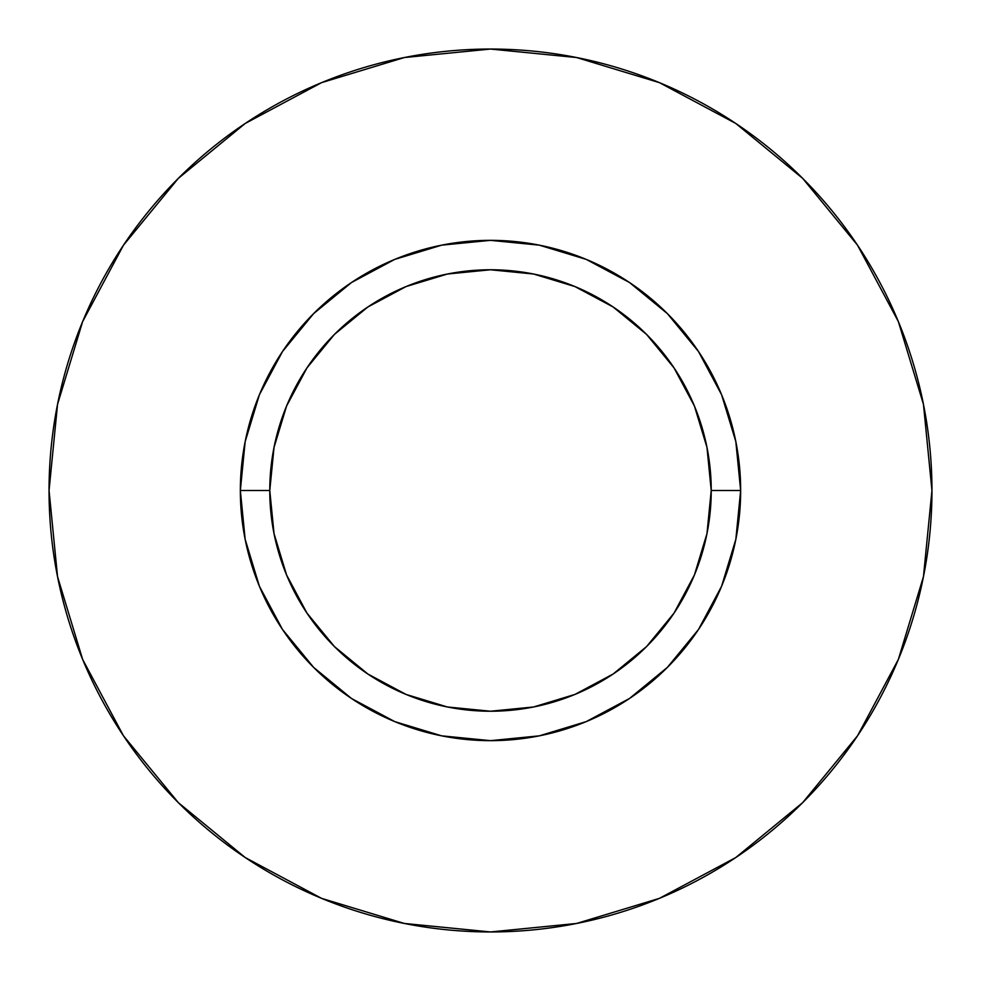 <?xml version="1.0" encoding="UTF-8"?>
<svg xmlns="http://www.w3.org/2000/svg" width="981" height="981" viewBox="0 0 981 981"><rect width="100%" height="100%" fill="white"/><g stroke="black" fill="none" stroke-linecap="round" stroke-linejoin="round"><path stroke-width="1.47" d="M711.225 490.5L740.655 490.5A250.155 250.155 0 0 1 490.5 740.655A250.155 250.155 0 0 1 240.345 490.5L269.775 490.5A220.725 220.725 0 0 1 490.5 269.775A220.725 220.725 0 0 1 711.225 490.5A220.725 220.725 0 0 1 490.5 711.225A220.725 220.725 0 0 1 269.775 490.5L274.018 533.566L286.575 574.964L306.979 613.125L334.423 646.577L367.875 674.021L406.036 694.425L447.434 706.982L490.5 711.225L533.566 706.982L574.964 694.425L613.125 674.021L646.577 646.577L674.021 613.125L694.425 574.964L706.982 533.566L711.225 490.5L706.982 447.434L694.425 406.036L674.021 367.875L646.577 334.423L613.125 306.979L574.964 286.575L533.566 274.018L490.5 269.775L447.434 274.018L406.036 286.575L367.875 306.979L334.423 334.423L306.979 367.875L286.575 406.036L274.018 447.434L269.775 490.5L240.345 490.5L245.152 441.695L259.389 394.767L282.503 351.517L313.613 313.613L351.517 282.503L394.767 259.389L441.695 245.152L490.5 240.345L539.305 245.152L586.233 259.389L629.483 282.503L667.387 313.613L698.497 351.517L721.611 394.767L735.848 441.695L740.655 490.5L735.848 539.305L721.611 586.233L698.497 629.483L667.387 667.387L629.483 698.497L586.233 721.611L539.305 735.848L490.5 740.655L441.695 735.848L394.767 721.611L351.517 698.497L313.613 667.387L282.503 629.483L259.389 586.233L245.152 539.305L240.345 490.5A250.155 250.155 0 0 1 490.5 240.345A250.155 250.155 0 0 1 740.655 490.5L711.225 490.5M49.05 490.5A441.45 441.45 0 0 1 490.5 49.05A441.45 441.45 0 0 1 931.95 490.5A441.45 441.45 0 0 1 490.5 931.95A441.45 441.45 0 0 1 49.05 490.5L57.536 576.62L82.649 659.44L123.447 735.762L178.346 802.654L245.238 857.553L321.56 898.351L404.38 923.464L490.5 931.95L576.62 923.464L659.44 898.351L735.762 857.553L802.654 802.654L857.553 735.762L898.351 659.44L923.464 576.62L931.95 490.5L923.464 404.38L898.351 321.56L857.553 245.238L802.654 178.346L735.762 123.447L659.44 82.649L576.62 57.536L490.5 49.05L404.38 57.536L321.56 82.649L245.238 123.447L178.346 178.346L123.447 245.238L82.649 321.56L57.536 404.38L49.05 490.5M857.553 245.238L802.654 178.346L735.873 123.532M245.238 123.447L178.346 178.346L123.532 245.127M123.447 735.762L178.346 802.654L245.127 857.468M735.762 857.553L802.654 802.654L857.468 735.873"/></g></svg>
